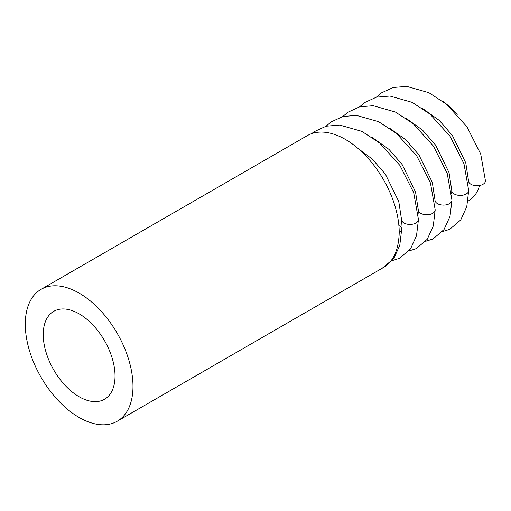 <?xml version="1.0" encoding="UTF-8"?>
<svg xmlns="http://www.w3.org/2000/svg" width="511" height="511" viewBox="0 0 511 511"><rect width="100%" height="100%" fill="white"/><g stroke="black" fill="none" stroke-linecap="round" stroke-linejoin="round"><path stroke-width="0.77" d="M422.469 108.389L439.288 120.417L452.401 135.524L465.777 162.9L468.53 180.862A8.463 4.886 0 0 0 476.987 185.749A8.463 4.886 0 0 0 485.45 180.862L480.704 153.983L466.901 126.734L446.652 104.359L428.901 92.689L406.667 86.365L393.157 87.502L381.283 92.945L376.313 97.199M467.91 201.181L468.561 200.81A60.918 35.17 -120 0 0 479.548 185.519M457.192 114.483A60.918 35.17 -120 0 0 443.318 101.689M79.135 396.747A50.768 29.312 -120 0 0 104.519 399.263A50.768 29.312 -120 0 0 104.519 340.645A50.768 29.312 -120 0 0 53.751 311.333A50.768 29.312 -120 0 0 45.971 352.015A50.768 29.312 -120 0 0 79.135 396.747M117.211 421.243L383.454 267.528A76.145 43.965 -120 0 0 387.236 264.864C394.754 258.183 398.752 247.452 399.225 232.671L399.225 232.671A76.145 43.965 -120 0 0 365.985 156.034A76.145 43.965 -120 0 0 307.309 135.639L41.059 289.354A76.145 43.965 -120 0 0 29.389 350.367A76.145 43.965 -120 0 0 79.135 417.474A76.145 43.965 -120 0 0 117.211 421.243A76.145 43.965 -120 0 0 117.211 333.313A76.145 43.965 -120 0 0 41.059 289.354M399.225 232.671A8.463 4.886 0 0 0 401.703 229.215A8.463 4.886 0 0 0 398.893 225.581M442.43 231.617L449.75 229.311L460.762 219.909L466.767 206.68L468.702 190.533A8.463 4.886 180 0 1 460.239 195.419A8.463 4.886 180 0 1 451.781 190.533L451.679 194.008M434.925 203.678L435.027 200.203A8.463 4.886 0 0 0 443.491 205.09A8.463 4.886 0 0 0 451.954 200.203L450.019 216.351L444.008 229.58L432.996 238.982L425.682 241.288M400.994 227.254L401.531 219.545A8.463 4.886 0 0 0 409.988 224.431A8.463 4.886 0 0 0 418.452 219.545L416.516 235.692L410.512 248.921L399.5 258.317L392.18 260.629M372.219 137.402L389.037 149.429L402.151 164.529L415.526 191.912L418.279 209.874A8.463 4.886 0 0 0 426.742 214.761A8.463 4.886 0 0 0 435.2 209.874L430.454 182.995L416.65 155.74L396.408 133.365L378.651 121.701L356.416 115.377L342.907 116.514L331.032 121.957L326.063 126.204M435.027 200.203L432.274 182.242L418.899 154.859L405.791 139.759L388.967 127.731M451.954 200.203L447.202 173.325L433.398 146.076L413.156 123.7L395.405 112.03L373.164 105.707L359.655 106.844L347.78 112.286L342.811 116.534M418.279 209.874L418.177 213.349M435.2 209.874L433.264 226.022L427.26 239.25L416.248 248.646L408.928 250.958M401.703 229.215L399.768 245.363L393.764 258.592L382.26 268.218M401.531 219.545L398.778 201.583L385.403 174.2L372.289 159.1L358.077 148.49M418.452 219.545L413.706 192.666L399.902 165.411L379.654 143.035L361.903 131.372L339.668 125.048L326.159 126.185L314.284 131.627L311.71 133.62M468.702 190.533L463.95 163.654L450.153 136.405L429.904 114.03L412.153 102.36L389.919 96.036L376.409 97.173L364.535 102.615L359.565 106.863M451.781 190.533L449.022 172.571L435.653 145.194L422.54 130.088L405.715 118.06"/></g></svg>
